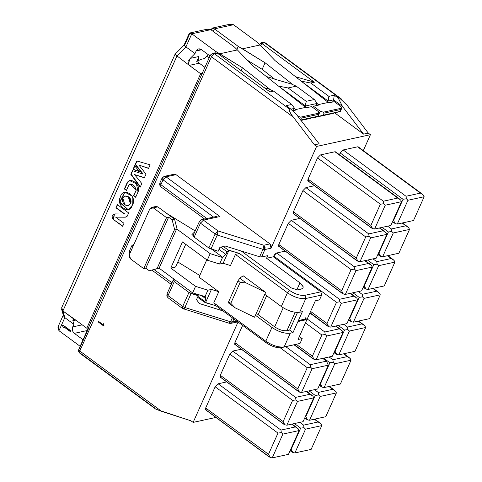 <?xml version="1.0" encoding="UTF-8"?>
<svg xmlns="http://www.w3.org/2000/svg" width="482" height="482" viewBox="0 0 482 482"><rect width="100%" height="100%" fill="white"/><g stroke="black" fill="none" stroke-linecap="round" stroke-linejoin="round"><path stroke-width="0.72" d="M172.683 175.376L176.008 174.653L269.968 243.904L271.059 248.194L316.578 146.438L314.427 144.853L293.339 117.138L211.429 56.762L79.801 351.035L161.705 411.405L190.98 420.816L193.131 422.401L238.042 322.012L193.131 422.401L215.659 417.484L193.131 422.401L190.98 420.816L155.987 409.23M184.841 307.504L191.101 293.508L188.968 292.441L182.708 306.438L184.841 307.504L230.565 321.777L184.841 307.504L182.708 306.438L168.019 295.617L174.279 281.621L173.243 279.946L174.388 279.433L173.833 279.554L174.279 281.621L188.968 292.441L174.279 281.621L168.019 295.617L182.708 306.438L188.968 292.441L198.265 295.743L196.505 299.665L199.415 303.558L222.991 310.92L199.415 303.558L196.505 299.665L198.265 295.743L191.101 293.508L184.841 307.504L183.347 308.655L182.666 308.558L229.312 323.302L230.914 323.374L232.511 321.988L236.752 321.06L232.511 321.988L233.872 318.939L232.511 321.988L230.914 323.374L237.162 322.006L237.71 321.765L235.216 321.596M205.127 302.6L204.808 301.491L197.951 296.436L204.808 301.491L205.977 298.876L205.332 296.653L192.637 292.881L204.971 296.731L207.893 290.194L195.559 286.344L192.637 292.881L159.126 268.185L149.312 270.77L145.805 268.185L149.312 270.77L159.488 268.106L149.312 270.77L157.042 268.637L174.592 229.402L176.677 228.95L174.592 229.402L157.042 268.637L159.126 268.185L176.677 228.95L210.188 253.646L222.521 257.496L210.188 253.646L207.26 260.184L210.188 253.646L176.677 228.95L159.126 268.185L192.637 292.881L195.559 286.344L170.767 268.07L182.467 241.91L207.26 260.184L219.593 264.034L222.521 257.496L225.865 254.406L219.015 249.357L225.865 254.406L227.034 251.791L228.528 250.285L227.034 251.791L225.865 254.406L222.521 257.496L219.593 264.034L223.13 263.262L228.98 250.188L228.528 250.285L223.353 246.471L228.528 250.285L239.379 253.43L289.7 290.519C295.249 294.201 300.346 295.791 304.986 295.297L320.855 291.833L273.312 256.786L266.558 258.262L299.949 282.88L296.779 289.959L299.949 282.88L266.558 258.262L267.727 255.647L266.558 258.262L273.312 256.786L275.023 254.038L276.644 252.99L284.958 251.176L276.644 252.99L339.473 299.304L353.89 296.153L350.119 293.375L353.89 296.153L339.473 299.304L339.84 301.816L336.49 302.31L273.662 256.002L273.312 256.786L320.855 291.833L321.675 295.044L319.512 299.888L321.675 295.044L305.811 298.509L299.665 312.24L302.389 311.649L293.026 332.574L290.303 333.17L284.163 346.901L300.033 343.437L281.584 347.612C276.945 348.106 271.848 346.516 266.299 342.835L215.978 305.745L205.127 302.6L205.579 302.503L211.429 289.423L207.893 290.194L204.971 296.731L205.332 296.653L205.977 298.876L204.808 301.491L205.127 302.6L197.59 297.249M103.913 325.724L103.769 326.049L98.111 321.874L98.388 321.259L102.883 324.573L103.244 323.771L103.594 324.024L103.913 325.724L103.244 323.771L102.883 324.573L98.388 321.259L98.111 321.874L103.769 326.049L103.913 325.724M213.321 54.321L211.429 56.762L293.339 117.138C290.797 114.192 289.393 111.42 289.128 108.824L214.418 53.755L211.429 56.762L210.393 55.093L78.759 349.36L79.801 351.035L211.429 56.762L210.393 55.093L212.58 53.309L214.418 53.755L217.316 53.116L269.956 91.917L273.583 91.128L291.694 104.48L294.604 108.366L291.694 104.48L286.254 105.666L290.218 108.589L286.254 105.666L291.694 104.48L273.583 91.128L269.956 91.917L217.316 53.116L214.418 53.755L289.128 108.824L290.218 108.589L298.057 116.108L290.218 108.589L289.128 108.824C289.182 111.089 290.586 113.86 293.339 117.138L314.427 144.853L316.578 146.438L370.435 134.683L363.314 150.607L370.435 134.683L316.578 146.438L271.059 248.194L264.919 249.531L261.587 256.984L267.727 255.647L261.587 256.984L259.641 256.779L262.973 249.321L217.249 235.047L210.989 249.037L218.153 251.279L219.906 247.35L225.154 246.013L259.641 256.779L225.154 246.013L219.906 247.35L218.153 251.279L208.857 247.977L215.117 233.981L200.434 223.16L194.174 237.15L208.857 247.977L194.174 237.15L193.722 235.089M423.365 195.071L424.154 196.728L423.365 195.071L420.437 193.119L406.019 196.264L420.437 193.119L357.608 146.811L343.19 149.956L406.019 196.264L406.386 198.777L403.036 199.277L393.559 220.461L393.204 220.202L393.559 220.461L403.036 199.277L340.208 152.969L339.449 154.668L340.208 152.969L343.19 149.956L357.608 146.811L358.59 147.534M279.452 246.712L278.813 244.495L288.29 223.305L291.273 220.292L299.581 218.479L291.273 220.292L354.101 266.606L368.519 263.461L364.747 260.678L368.513 263.461L354.101 266.606L354.463 269.119L351.113 269.619L288.29 223.305L278.813 244.495L341.636 290.803L351.113 269.619L341.636 290.803L343.329 294.002L279.452 246.712M294.08 214.02L293.436 211.797L302.913 190.607L305.895 187.6L314.21 185.787L305.895 187.6L368.724 233.909L383.142 230.764L379.37 227.986L383.142 230.764L368.724 233.909L369.092 236.421L365.742 236.921L302.913 190.607L293.436 211.797L356.264 258.105L365.742 236.921L356.264 258.105L357.957 261.304L294.08 214.02M400.699 200.018L397.771 198.066L383.353 201.211L397.771 198.066L334.942 151.758L320.524 154.903L383.353 201.211L383.714 203.723L385.257 205.218L383.714 203.723L380.37 204.223L370.887 225.407L380.37 204.223L317.542 157.915L308.064 179.099L370.887 225.407L372.58 228.613L374.61 229.022L385.257 205.218L401.488 201.681L400.699 200.018L401.488 201.681L390.836 225.48L374.61 229.022L372.58 228.613L308.703 181.322L308.064 179.099L317.542 157.915L320.524 154.903L334.942 151.758L335.924 152.481M235.578 344.805L234.933 342.582L242.627 325.386L234.933 342.582L297.762 388.896L307.239 367.706L280.199 347.775L307.239 367.706L297.762 388.896L299.455 392.095L235.578 344.805M220.949 377.502L220.304 375.279L229.787 354.095L232.77 351.083L241.078 349.269L232.77 351.083L295.593 397.391L310.01 394.246L306.245 391.468L310.01 394.246L295.593 397.391L295.96 399.903L292.61 400.403L229.787 354.095L220.304 375.279L283.133 421.587L292.61 400.403L283.133 421.587L284.826 424.793L220.949 377.502M206.326 410.2L205.681 407.977L215.159 386.787L218.141 383.78L226.456 381.967L218.141 383.78L280.97 430.089L295.388 426.944L291.616 424.166L295.388 426.944L280.97 430.089L281.331 432.601L277.987 433.101L215.159 386.787L205.681 407.977L268.51 454.285L277.987 433.101L268.51 454.285L270.203 457.484L206.326 410.2M291.821 451.562L292.869 452.538L291.176 449.338L300.654 428.155L291.176 449.338L290.821 449.073L292.869 452.538L294.894 452.953L305.54 429.149L304.003 427.654L303.636 425.142L318.054 421.997L303.636 425.142L299.87 422.365L303.636 425.142L304.003 427.654L305.54 429.149L321.771 425.606L320.982 423.949L321.771 425.606L311.125 449.411L294.894 452.953L292.869 452.538L290.23 450.387M299.364 336.514L302.196 338.599L300.033 343.437L302.196 338.599L298.027 339.509L315.342 300.798L319.512 299.888L315.342 300.798L298.027 339.509L302.196 338.599L299.364 336.514M313.029 358.415L314.077 359.397L316.102 359.807L326.754 336.008L342.979 332.466L342.196 330.803L342.979 332.466L332.333 356.27L316.102 359.807L314.077 359.397L312.384 356.198L296.364 344.383L312.384 356.198L321.862 335.008L305.449 322.91L321.862 335.008L312.384 356.198L314.077 359.397L294.538 344.787M327.658 325.718L328.706 326.7L330.73 327.115L341.377 303.311L357.608 299.768L356.819 298.105L357.608 299.768L346.962 323.573L330.73 327.115L328.706 326.7L327.013 323.5L310.595 311.402L327.013 323.5L336.49 302.31L327.013 323.5L328.706 326.7L310.01 312.716M155.156 408.326L80.44 353.252M314.427 144.853L319.138 143.823L297.792 116.24L319.138 143.823L314.427 144.853M347.203 105.383L368.284 133.098L370.435 134.683L368.284 133.098L347.203 105.383L339.364 97.858L338.274 98.099L342.485 106.414L363.573 134.129L368.284 133.098L363.573 134.129L334.876 112.975L363.573 134.129L342.485 106.414L333.592 99.858L332.616 102.033L333.592 99.858L328.152 101.045L327.73 101.991L328.152 101.045L301.828 81.645L328.152 101.045L328.869 96.364L334.309 95.177L338.274 98.099L339.364 97.858L264.648 42.79L261.744 43.422L314.385 82.223L310.757 83.012L328.869 96.364L310.757 83.012L314.385 82.223L261.744 43.422L260.738 45.676L261.744 43.422C261.521 42.289 260.979 42.47 260.123 43.976L259.798 44.712L260.123 43.976M288.091 87.959L306.203 101.31L314.366 99.533L296.249 86.182L288.091 87.959L296.249 86.182L291.604 84.109L274.68 79.169L291.604 84.109L296.249 86.182L314.366 99.533L306.203 101.31L305.058 106.938L305.486 105.992L279.162 86.591L305.486 105.992L316.861 103.51L305.486 105.992L306.203 101.31L288.091 87.959L278.463 86.079L288.091 87.959M295.587 76.734L314.385 82.223L295.587 76.734M310.968 118.265L301.298 120.373L310.968 118.265M333.634 113.318L312.782 117.867L333.634 113.318M294.195 108.456L290.845 109.185L294.195 108.456L293.219 110.631L294.201 108.444M315.891 105.685L316.861 103.51L315.891 105.685M266.365 76.536L274.258 78.837L266.365 76.536M273.583 91.128L268.932 89.056L264.19 87.67L268.932 89.056L273.583 91.128M301.136 81.133L310.757 83.012L301.136 81.133M263.052 249.146L264.919 249.531L263.829 245.248L265.088 247.194L264.919 249.531L271.059 248.194L271.227 245.85L269.968 243.904L263.829 245.248L218.099 230.968L203.416 220.147L219.919 216.545L166.037 176.828L176.008 174.653L166.037 176.828L219.919 216.545L203.416 220.147L218.099 230.968L263.829 245.248L269.968 243.904L176.008 174.653L174.171 174.213L164.199 176.388L166.037 176.828L163.049 179.84L160.886 184.678L206.85 218.557L160.886 184.678L163.049 179.84L213.58 217.087L163.049 179.84L163.555 178.93M229.077 322.934L230.565 321.777L232.511 321.988L230.565 321.777L232.342 317.807L229.793 323.061M154.101 269.589L171.978 282.765L154.101 269.589M198.265 295.743L195.662 293.827L198.265 295.743M214.074 52.984L216.177 52.875M333.592 99.858L334.309 95.177L328.869 96.364L328.152 101.045L333.592 99.858L342.485 106.414L338.274 98.099L334.309 95.177L333.592 99.858M317.27 103.419L314.366 99.533L317.27 103.419M299.949 282.88C303.702 285.971 304.154 288.037 301.304 289.073L297.539 289.893L291.423 287.983L241.048 250.851L291.423 287.983L297.539 289.893L301.304 289.073L303.076 287.899L303.16 286.766L299.949 282.88M177.834 261.973L199.765 275.475L177.834 261.973M166.645 213.381L195.162 230.938L166.645 213.381M281.319 306.516L287.459 292.779L235.445 254.442L230.468 265.558L235.445 254.442L239.379 253.43L228.98 250.188L223.13 263.262L230.468 265.558L223.13 263.262L219.593 264.034L207.26 260.184L182.467 241.91L170.767 268.07L195.559 286.344L207.893 290.194L211.429 289.423L205.579 302.503L215.978 305.745L213.797 302.829L265.811 341.172L271.956 327.441L255.43 315.258L254.55 317.216L235.041 307.775L228.649 303.064L228.637 301.744L238 280.819L239.765 278.21L246.157 282.928L265.666 292.369L264.793 294.333L281.319 306.516C287.995 311.004 294.116 312.914 299.665 312.24L305.811 298.509C300.256 299.183 294.141 297.274 287.459 292.779L281.319 306.516L264.793 294.333L265.666 292.369L243.139 275.764L265.666 292.369L246.157 282.928L240.15 282.404L230.788 303.329L235.041 307.775L254.55 317.216L264.793 294.333L255.43 315.258L271.956 327.441L265.811 341.172C272.493 345.666 278.608 347.576 284.163 346.901L290.303 333.17C284.754 333.839 278.638 331.935 271.956 327.441C278.62 331.857 284.735 333.767 290.303 333.17L293.026 332.574L289.628 330.074L286.911 330.664C283.199 331.062 279.12 329.79 274.68 326.844L258.147 314.662L255.43 315.258L258.147 314.662L274.68 326.844C279.132 329.839 283.205 331.116 286.911 330.664L289.628 330.074L293.026 332.574L302.389 311.649L299.665 312.24C294.098 312.836 287.983 310.926 281.319 306.516M206.766 259.822L199.018 277.15L218.768 291.712L213.797 302.829L218.768 291.712L211.429 289.423L218.768 291.712L199.018 277.15L206.766 259.822M306.203 319.271L305.95 317.74L305.504 317.837L304.925 319.126L299.159 320.385L298.72 321.373L305.974 319.789L298.72 321.373L299.159 320.385L304.925 319.126L305.504 317.837L305.95 317.74L305.974 319.789L306.203 319.271L305.154 318.608L305.974 319.789L305.407 319.373L298.985 320.771L305.407 319.373L305.636 318.855M203.416 220.147L201.572 219.714L203.416 220.147L200.434 223.16L199.391 221.485L193.131 235.481L191.92 234.595L194.903 231.583L191.92 234.595L193.131 235.487L194.174 237.15L200.434 223.16L215.117 233.981L217.249 235.047L262.973 249.321L259.641 256.779L261.587 256.984L264.919 249.531L262.973 249.321L263.859 246.055M174.165 279.777L173.845 278.668L174.165 279.777M154.499 207.603L157.825 206.88L174.58 219.226L177.039 228.866L174.58 219.226L157.825 206.88L153.294 207.869L166.537 217.629L168.622 217.177L172.128 219.762L174.58 219.226L172.128 219.762L168.622 217.177L145.805 268.185L143.72 268.637L130.477 258.876L143.72 268.637L166.537 217.629L153.294 207.869L149.86 208.814L129.381 254.592L130.477 258.876L129.218 256.93L129.381 254.592L149.86 208.814L151.348 207.453L153.294 207.869L157.825 206.88L155.987 206.441L151.456 207.429M174.592 229.402L172.128 219.762L174.592 229.402M166.537 217.629L143.72 268.637L145.805 268.185L168.622 217.177L166.537 217.629M175.575 267.022L170.767 268.07L175.575 267.022L185.733 244.314L175.575 267.022M243.139 275.764L239.765 278.21L243.139 275.764M228.637 301.744L230.788 303.329L240.15 282.404L238 280.819L228.637 301.744L228.649 303.064L235.041 307.775L230.788 303.329L228.637 301.744M297.514 312.45L289.628 330.074L297.514 312.45M295.135 312.276L286.911 330.664L295.135 312.276M283.205 307.787L274.68 326.844L283.205 307.787M266.636 295.689L258.147 314.662L266.636 295.689M214.418 53.755L212.556 53.327M217.316 53.116L214.104 52.978M79.717 353.125L79.801 351.035L79.078 350.378M79.349 348.968L80.434 348.733L79.349 348.968L88.827 327.784L86.784 328.23L88.827 327.784M155.716 409.091L161.705 411.405L79.801 351.035L79.759 353.155L155.198 408.76M260.895 42.832L261.744 43.422L264.648 42.79L262.81 42.35L264.648 42.79L341.648 99.19M183.564 309.016L184.401 308.335M173.243 279.946L166.983 293.942L166.832 296.099L167.983 297.737L168.019 295.617L167.977 297.737L182.666 308.558L182.708 306.438L182.672 308.552M166.983 293.942L168.019 295.617L166.953 294.321M129.827 253.598L129.453 252.779L129.598 250.622L130.465 252.164L129.574 251.002M132.634 247.32L131.761 245.784L132.634 247.32M131.785 245.742L129.598 250.622M131.761 245.784L133.918 244.013M218.099 230.968L217.249 235.047L218.099 230.968L215.117 233.981L208.857 247.977L210.989 249.037L217.249 235.047L215.117 233.981L218.099 230.968M201.584 219.708L199.391 221.485L200.434 223.16M201.572 219.708L216.846 216.376M217.099 216.322L216.605 216.43M166.037 176.828L164.193 176.394M162.024 178.141L163.049 179.84L162.012 178.165L159.843 183.003L160.886 184.678L159.849 183.021L159.638 184.919L160.843 186.799L204.597 219.051M162.603 177.774L164.091 176.412L162.012 178.165M160.735 186.697L160.886 184.678L160.843 186.799M176.677 228.95L177.039 228.866L176.677 228.95M289.7 290.519L287.459 292.779C294.141 297.274 300.256 299.183 305.811 298.509L304.986 295.297C300.364 295.858 295.267 294.267 289.7 290.519L239.379 253.43L235.445 254.442L287.459 292.779L289.7 290.519M304.986 295.297L305.811 298.509L321.675 295.044L320.855 291.833L304.986 295.297M281.584 347.612L284.163 346.901C278.608 347.576 272.493 345.666 265.811 341.172L266.299 342.835C271.866 346.582 276.957 348.173 281.584 347.612L300.033 343.437L281.584 347.612M265.811 341.172L213.797 302.829L215.978 305.745L266.299 342.835L265.811 341.172M246.157 282.928L239.765 278.21L238 280.819L240.15 282.404L246.157 282.928M320.982 423.949L314.288 419.219L320.253 423.268M285.796 346.691L310.221 364.693L326.453 361.151L322.681 358.373L326.453 361.151L328.356 365.163L317.71 388.962L301.479 392.505L299.455 392.095L301.479 392.505L312.125 368.706L310.583 367.206L307.239 367.706L310.583 367.206L312.125 368.706L328.356 365.163L326.453 361.151L310.221 364.693L310.583 367.206L310.221 364.693L285.796 346.691M342.196 330.803L335.496 326.073L339.262 328.851L324.85 331.996L339.262 328.851L341.461 330.128M307.203 318.994L324.85 331.996L325.211 334.508L321.862 335.008L325.211 334.508L326.754 336.008L325.211 334.508L324.85 331.996L307.203 318.994M300.654 428.155L294.412 423.551L300.654 428.155L304.003 427.654L300.654 428.155M227.034 251.791L220.732 247.145L227.034 251.791M205.977 298.876L201.675 295.707L205.977 298.876M222.883 257.418L211.905 249.327L222.883 257.418M288.459 454.357L272.228 457.9L270.203 457.484L272.228 457.9L282.874 434.095L281.331 432.601L282.874 434.095L299.105 430.553L288.459 454.357L299.105 430.553L298.316 428.896L299.105 430.553L282.874 434.095L272.228 457.9L288.459 454.357M298.316 428.896L295.388 426.944L297.581 428.215M303.082 421.66L286.85 425.202L284.826 424.793L286.85 425.202L297.502 401.398L295.96 399.903L297.502 401.398L313.728 397.861L303.082 421.66L313.728 397.861L312.938 396.198L313.728 397.861L297.502 401.398L286.85 425.202L303.082 421.66M312.938 396.198L310.01 394.246L312.209 395.517M341.377 303.311L339.84 301.816L341.377 303.311L330.73 327.115L346.962 323.573L357.608 299.768L341.377 303.311M356.819 298.105L353.89 296.153L356.09 297.43M361.584 290.875L345.353 294.418L343.329 294.002L345.353 294.418L356.005 270.613L354.463 269.119L356.005 270.613L372.237 267.07L361.584 290.875L372.237 267.07L371.447 265.413L372.237 267.07L356.005 270.613L345.353 294.418L361.584 290.875M371.447 265.413L368.519 263.461L370.712 264.732M376.213 258.177L359.982 261.72L357.957 261.304L359.982 261.72L370.628 237.915L369.092 236.421L370.628 237.915L386.859 234.373L376.213 258.177L386.859 234.373L386.07 232.716L386.859 234.373L370.628 237.915L359.982 261.72L376.213 258.177M386.07 232.716L383.142 230.764L385.341 232.035M307.498 419.846L305.805 416.641L315.282 395.457L305.805 416.641L305.443 416.382L307.498 419.846L309.522 420.256L320.168 396.451L318.626 394.957L318.265 392.444L332.682 389.299L318.265 392.444L314.493 389.667L318.265 392.444L318.626 394.957L320.168 396.451L336.4 392.908L335.611 391.251L336.4 392.908L325.754 416.713L309.522 420.256L307.498 419.846L304.859 417.695M335.611 391.251L328.911 386.522L334.876 390.571M321.072 386.166L322.121 387.148L320.428 383.949L329.905 362.759L320.428 383.949L320.072 383.684L322.121 387.148L324.145 387.558L334.791 363.759L333.255 362.259L332.887 359.747L347.305 356.602L332.887 359.747L329.122 356.969L332.887 359.747L333.255 362.259L334.791 363.759L351.023 360.217L350.233 358.554L351.023 360.217L340.376 384.015L324.145 387.558L322.121 387.148L319.482 384.998M350.233 358.554L343.539 353.824L349.504 357.873M335.701 353.469L336.749 354.451L335.056 351.251L344.534 330.062L335.056 351.251L334.695 350.986L336.749 354.451L338.774 354.86L349.42 331.062L347.877 329.561L347.516 327.049L361.934 323.904L347.516 327.049L343.744 324.272L347.516 327.049L347.877 329.561L349.42 331.062L365.651 327.519L364.862 325.856L365.651 327.519L355.005 351.324L338.774 354.86L336.749 354.451L334.11 352.3M364.862 325.856L358.162 321.126L364.127 325.175M350.324 320.771L351.372 321.753L349.679 318.554L359.156 297.364L349.679 318.554L349.323 318.289L351.372 321.753L353.396 322.169L364.049 298.364L362.506 296.864L362.145 294.351L376.556 291.206L362.139 294.351L358.373 291.574L362.139 294.351L362.506 296.864L364.049 298.364L380.274 294.821L379.485 293.158L380.274 294.821L369.628 318.626L353.396 322.169L351.372 321.753L348.733 319.602M379.485 293.158L372.791 288.429L378.756 292.484M364.952 288.079L366.001 289.055L364.308 285.856L373.785 264.666L364.308 285.856L363.946 285.591L366.001 289.055L368.025 289.471L378.671 265.666L377.129 264.172L376.767 261.66L391.185 258.509L376.767 261.66L372.996 258.882L376.767 261.66L377.129 264.172L378.671 265.666L394.903 262.124L394.113 260.467L394.903 262.124L384.256 285.928L368.025 289.471L366.001 289.055L363.362 286.904M394.113 260.467L387.414 255.731L393.384 259.786M379.575 255.382L380.623 256.358L378.93 253.158L388.408 231.975L378.93 253.158L378.575 252.899L380.623 256.358L382.648 256.773L393.3 232.969L391.758 231.474L391.396 228.962L405.808 225.817L391.396 228.962L387.624 226.185L391.396 228.962L391.758 231.474L393.3 232.969L409.525 229.426L408.742 227.769L409.525 229.426L398.879 253.231L382.648 256.773L380.623 256.358L377.99 254.207M408.742 227.769L402.042 223.039L408.007 227.088M394.204 222.684L395.252 223.666L393.559 220.461L395.252 223.666L397.276 224.076L407.923 200.271L406.386 198.777L407.923 200.271L424.154 196.728L413.508 220.533L397.276 224.076L395.252 223.666L392.613 221.515M315.282 395.457L309.04 390.854L315.282 395.457L318.626 394.957L315.282 395.457M329.905 362.759L323.669 358.162L329.905 362.759L333.255 362.259L329.905 362.759M344.534 330.062L338.292 325.464L344.534 330.062L347.877 329.561L344.534 330.062M359.156 297.364L352.92 292.767L359.156 297.364L362.506 296.864L359.156 297.364M373.785 264.666L367.543 260.069L373.785 264.666L377.129 264.172L373.785 264.666M388.408 231.975L382.172 227.371L388.408 231.975L391.758 231.474L388.408 231.975M104.226 325.946L98.563 321.777L98.111 321.874L98.84 321.157L98.563 321.777L104.226 325.946M103.341 324.476L102.883 324.573L103.696 323.669L103.341 324.476M269.155 456.508L270.203 457.484L268.51 454.285L205.681 407.977L205.362 409.622L269.191 456.942M371.532 227.631L372.58 228.613L370.887 225.407L308.064 179.099L307.745 180.744L371.568 228.064M298.406 391.113L299.455 392.095L297.762 388.896L234.933 342.582L234.613 344.232L298.442 391.547M232.77 351.083L229.787 354.095L292.61 400.403L295.96 399.903L295.599 397.391L232.77 351.083M291.273 220.292L288.29 223.305L351.113 269.619L354.463 269.119L354.101 266.606L291.273 220.292M356.909 260.328L357.957 261.304L356.264 258.105L293.436 211.797L293.116 213.442L356.945 260.762M305.895 187.6L302.913 190.607L365.742 236.921L369.092 236.421L368.724 233.909L305.895 187.6M218.141 383.78L215.159 386.787L277.987 433.101L281.331 432.601L280.97 430.089L218.141 383.78M283.778 423.811L284.826 424.793L283.133 421.587L220.304 375.279L219.991 376.924L283.814 424.244M276.644 252.99L273.662 256.002L336.49 302.31L339.84 301.816L339.473 299.304L276.644 252.99M342.28 293.026L343.329 294.002L341.636 290.803L278.813 244.495L278.494 246.139L342.316 293.46M320.524 154.903L317.542 157.915L380.37 204.223L383.714 203.723L383.353 201.211L320.524 154.903M421.846 193.746L358.295 146.908L357.608 146.811L422.636 194.391M343.19 149.956L340.208 152.969L403.036 199.277L406.386 198.777L406.019 196.264L343.19 149.956M399.174 198.692L335.629 151.854L334.942 151.758L399.994 199.361M340.774 98.497L265.335 42.886L264.648 42.79L265.377 42.922M306.197 107.799L311.637 106.612L318.427 111.619L311.637 106.612L306.197 107.799L305.63 107.384L295.659 109.559L296.225 109.98L292.514 110.788L296.225 109.98L294.207 108.426L295.653 109.571M316.09 116.855L300.485 120.06L301.358 118.102L300.635 117.126L297.792 116.24L300.635 117.126L318.765 113.168L318.427 111.619L318.59 114.342L317.71 116.301L316.09 116.855M334.303 101.666L341.099 106.673L334.303 101.666L328.863 102.853L334.303 101.666M317.903 116.457L312.782 117.867L317.903 116.457L320.241 111.228L313.451 106.221L312.866 107.522L313.451 106.221L320.241 111.228L323.302 112.179L341.437 108.221L341.099 106.673L341.437 108.221L340.376 111.354L317.903 116.457L338.756 111.908L340.376 111.354L341.256 109.39L324.031 113.15L323.151 115.114L324.031 113.15L323.302 112.179L320.241 111.228L317.903 116.457M200.633 73.716L86.784 328.23L75.463 319.885L86.784 328.23L200.633 73.716L202.675 73.27L200.633 73.716L189.312 65.371L200.633 73.716M270.366 89.694L242.416 67.733L241.108 70.655L242.416 67.733L270.354 89.688M252.393 65.552L305.63 107.39L252.393 65.552L237.397 49.923L219.762 53.773L242.416 67.733L215.55 51.339L214.876 52.851L215.55 51.339L219.762 53.773L237.397 49.923L252.393 65.552M317.71 116.301L318.59 114.342L301.358 118.102L300.485 120.06L317.71 116.301M293.032 84.748L265.088 62.787L262.16 69.33L274.68 79.169L262.16 69.33L247.127 60.069L262.16 69.33L265.088 62.787L293.026 84.742M318.891 105.034L316.879 103.479L318.891 105.034L313.451 106.221L318.891 105.034M275.059 60.605L328.296 102.443L275.059 60.605L260.069 44.977L242.434 48.827L265.088 62.787L238.222 46.393L236.873 49.411L238.222 46.393L242.434 48.827L260.069 44.977L275.059 60.605M328.863 102.853L328.302 102.437L318.331 104.618M318.59 114.342L318.765 113.168L300.635 117.126L301.358 118.102L318.59 114.342M294.616 108.342L294.207 108.432M204.91 67.341L199.289 63.196L189.312 65.371L176.978 55.93L62.895 310.968L75.463 319.885L73.156 319.132L72.854 320.747L75.776 320.114L72.854 320.747L74.132 319.247L62.895 310.968L176.978 55.93L189.312 65.371L199.289 63.196L204.91 67.341M135.996 189.974C134.942 185.353 132.592 183.642 128.935 184.841L126.417 190.468L124.356 188.95L127.085 182.853C130.616 176.273 141.395 185.166 138.015 191.981L135.647 197.271L133.454 195.656L136.358 189.896L130.291 184.052L136.358 189.896L133.454 195.656L135.647 197.271L138.015 191.981L136.466 183.805L129.598 180.611L127.085 182.853L124.356 188.95L126.417 190.468L128.935 184.841L130.104 184.082L135.996 189.974M144.365 177.798L134.55 174.605L141.804 183.54L140.196 187.149L130.809 174.291L132.43 170.664L142.678 174.002L135.195 164.489L136.768 160.97L150.137 164.838L148.546 168.405L138.894 165.085L146.004 174.116L144.359 177.792L146.004 174.116L138.894 165.085L148.546 168.405L150.137 164.838L136.768 160.97L135.195 164.489L142.678 174.002L132.43 170.664L130.809 174.291L140.202 187.149L141.804 183.54L134.55 174.605L144.365 177.798M134.647 165.706L139.316 171.58L132.996 169.399L134.647 165.706L132.996 169.399L139.316 171.58L134.647 165.706M127.254 216.147L128.682 212.966L117.349 204.615L115.927 207.796L124.76 213.96L114.24 214.05L113.234 219.376L123.018 226.245L113.234 219.376L122.657 226.323L124.007 223.305L115.68 217.165L125.959 217.135L127.194 216.105L125.29 217.195L115.68 217.165L124.007 223.305L122.657 226.323L113.234 219.376C111.354 216.502 111.932 214.689 114.969 213.93L124.398 214.044L115.927 207.796L117.349 204.615L128.682 212.966L127.224 216.123M132.243 205.38C129.658 215.436 115.566 205.477 120.343 197.156C122.783 185.763 138.262 196.493 132.243 205.38L132.182 196.096L124.73 192.077L119.518 202.301L128.104 209.803L132.243 205.38M87.176 330.544L74.355 333.345L83.055 339.756L74.355 333.345L87.176 330.544M210.007 55.948L201.307 49.538L210.007 55.948M189.39 33.216L191.782 33.818L210.821 29.661L234.595 47.188L237.397 49.923L234.595 47.188L210.821 29.661L191.782 33.818L215.55 51.339L191.782 33.818L185.932 46.899L176.978 55.93C175.002 54.448 174.538 53.96 175.575 54.46C174.538 53.948 175.008 54.442 176.978 55.93L185.932 46.899L194.987 53.574L185.932 46.899C183.961 45.404 183.497 44.91 184.528 45.429L189.348 34.644M317.283 103.395L316.873 103.485M257.261 42.241L260.069 44.977L257.261 42.241L233.487 24.715L214.448 28.872L238.222 46.393L214.448 28.872L213.279 31.481L214.448 28.872L233.487 24.715L257.261 42.241M341.256 109.39L341.437 108.221L323.302 112.179L324.031 113.15L341.256 109.39M209.11 57.961L206.856 56.298L209.11 57.961M201.446 59.244L197.879 60.78L201.446 59.244L204.621 58.551L201.446 59.244M197.825 61.419L199.289 63.196L197.825 61.419L199.006 56.472L190.209 58.388L188.173 64.118M188.36 61.154L190.209 58.388L194.987 53.574L196.156 50.959C197.427 48.748 199.144 48.278 201.307 49.538L198.391 48.917L196.156 50.959L201.615 49.767L196.156 50.959L194.987 53.574L190.209 58.388L199.006 56.472L196.74 61.533L199.006 56.472M175.038 54.279L61.72 307.594M61.756 307.51L64.823 317.626L73.885 324.302L72.854 320.747L73.885 324.302L64.823 317.626L58.973 330.706L80.126 346.293L58.973 330.706L57.846 327.796M126.784 190.39L124.356 188.95L127.085 182.853L129.785 180.575L127.447 182.774L124.718 188.872L126.784 190.39M136.014 197.192L133.454 195.656L136.358 189.896L133.815 195.578L136.014 197.192M148.908 168.326L138.894 165.085L148.908 168.326M144.727 177.719L134.55 174.605L144.727 177.719M140.563 187.07L131.17 174.207L130.809 174.291L132.791 170.58L131.17 174.207L140.563 187.07M143.04 173.918L142.678 174.002L143.04 173.918L135.556 164.41L135.195 164.489L137.129 160.892L135.556 164.41L143.04 173.918M139.087 171.303L132.996 169.399L135.008 165.627L133.357 169.321L139.087 171.303M115.927 207.796L117.716 204.537L115.927 207.796M113.595 219.298L114.427 214.008L113.595 219.298M124.76 213.96L116.289 207.718L124.76 213.96M128.284 209.754L119.879 202.217L124.91 192.047L119.879 202.217L128.284 209.754M82.199 324.844L72.71 326.917C71.824 329.453 72.372 331.598 74.355 333.345C72.414 331.586 71.872 329.441 72.71 326.917L73.885 324.302L72.71 326.917L82.199 324.844M64.214 326.947L63.775 327.929L64.214 326.947M62.925 324.988L70.854 330.833L70.517 331.586L64.034 326.983L63.775 327.929L63.106 327.609L62.57 325.428L62.925 324.988L70.854 330.833L62.925 324.988M316.102 359.807L332.333 356.27L342.979 332.466L326.754 336.008L316.102 359.807M397.276 224.076L413.508 220.533L424.154 196.728L407.923 200.271L397.276 224.076M382.648 256.773L398.879 253.231L409.525 229.426L393.3 232.969L382.648 256.773M368.025 289.471L384.256 285.928L394.903 262.124L378.671 265.666L368.025 289.471M374.61 229.022L390.836 225.48L401.488 201.681L385.257 205.218L374.61 229.022M353.396 322.169L369.628 318.626L380.274 294.821L364.049 298.364L353.396 322.169M301.479 392.505L317.71 388.962L328.356 365.163L312.125 368.706L301.479 392.505M338.774 354.86L355.005 351.324L365.651 327.519L349.42 331.062L338.774 354.86M324.145 387.558L340.376 384.015L351.023 360.217L334.791 363.759L324.145 387.558M309.522 420.256L325.754 416.713L336.4 392.908L320.168 396.451L309.522 420.256M294.894 452.953L311.125 449.411L321.771 425.606L305.54 429.149L294.894 452.953M207.85 29.047L207.013 29.227M63.534 315.915L64.016 314.83L63.534 315.915L64.823 317.626L62.895 310.968L61.515 308.799M211.731 30.336L212.014 29.697M204.621 58.551L208.387 54.755L204.621 58.551M175.05 54.255L183.997 45.224L184.528 45.429C183.485 44.922 183.949 45.416 185.932 46.899L191.782 33.818L189.251 33.487M130.73 203.506L128.236 205.501L130.73 203.506L128.67 196.801L125.272 196.041L128.67 196.801C130.851 198.723 131.538 200.958 130.73 203.506L130.73 203.506M58.443 325.904L58.973 330.706L64.823 317.626L63.504 315.8M70.517 331.586L70.854 330.833L70.517 331.586M206.971 29.239L210.821 29.661M230.517 24.1L229.679 24.281M212.056 28.263L214.448 28.872L211.923 28.54M229.637 24.293L233.487 24.715M130.369 203.585L128.055 205.549L124.832 204.742L122.771 198.036L125.085 196.072L128.308 196.879L130.369 203.585C131.176 201.036 130.489 198.801 128.308 196.879C125.91 195.457 124.061 195.843 122.771 198.036C121.964 200.584 122.651 202.82 124.832 204.742C127.236 206.163 129.08 205.778 130.369 203.585M70.336 331.628L70.673 330.875L62.744 325.031L63.106 327.609L63.594 327.971L64.034 326.983L70.336 331.628M212.58 53.309L214.243 52.948M78.759 349.36L78.554 351.288L79.753 353.155M265.329 42.886L262.81 42.35L261.148 42.711M151.975 270.173L171.255 284.386M313.065 358.849L294.11 344.877M327.694 326.157L309.872 313.023M377.966 291.839L373.219 288.338M363.344 324.537L358.59 321.036M348.715 357.234L343.961 353.728M334.086 389.926L329.339 386.425M392.595 259.141L387.841 255.641M407.218 226.444L402.47 222.943M319.464 422.624L314.71 419.123M350.36 321.211L348.6 319.909M340.672 329.483L335.924 325.983M306.486 419.298L304.72 417.996M311.42 394.879L306.673 391.372M321.108 386.6L319.349 385.305M335.737 353.902L333.972 352.607M364.988 288.513L363.223 287.212M355.3 296.785L350.547 293.285M379.611 255.815L377.852 254.514M369.923 264.088L365.175 260.587M384.552 231.39L379.798 227.89M394.24 223.118L392.475 221.816M296.798 427.57L292.044 424.07M290.098 450.694L291.845 451.983M130.104 184.082L130.465 184.004M114.24 214.05L114.602 213.972M124.73 192.077L125.091 191.999M207.374 29.155L189.715 33.011M63.528 315.891L61.6 309.227M63.287 315.059L58.334 326.133M189.293 33.372L183.979 45.248M230.041 24.208L212.381 28.058M211.96 28.426L211.261 29.986M128.055 205.549L128.417 205.465M125.085 196.072L125.453 195.993"/></g></svg>
